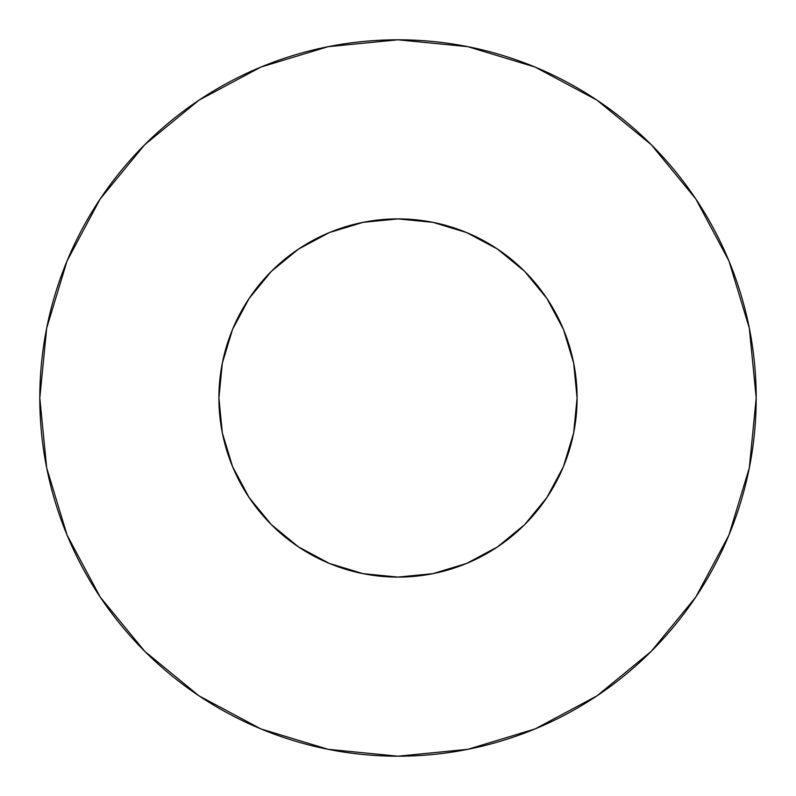 <?xml version="1.0" encoding="UTF-8"?>
<svg xmlns="http://www.w3.org/2000/svg" width="796" height="796" viewBox="0 0 796 796"><rect width="100%" height="100%" fill="white"/><g stroke="black" fill="none" stroke-linecap="round" stroke-linejoin="round"><path stroke-width="1.19" d="M218.9 398A179.1 179.1 0 0 1 398 218.9A179.1 179.1 0 0 1 577.1 398A179.1 179.1 0 0 1 398 577.1A179.1 179.1 0 0 1 218.9 398L222.343 432.944L232.531 466.536L249.088 497.5L271.356 524.644L298.5 546.912L329.464 563.468L363.056 573.657L398 577.1L432.944 573.657L466.536 563.468L497.5 546.912L524.644 524.644L546.912 497.5L563.468 466.536L573.657 432.944L577.1 398L573.657 363.056L563.468 329.464L546.912 298.5L524.644 271.356L497.5 249.088L466.536 232.531L432.944 222.343L398 218.9L363.056 222.343L329.464 232.531L298.5 249.088L271.356 271.356L249.088 298.5L232.531 329.464L222.343 363.056L218.9 398M39.8 398A358.2 358.2 0 0 1 398 39.8A358.2 358.2 0 0 1 756.2 398A358.2 358.2 0 0 1 398 756.2A358.2 358.2 0 0 1 39.8 398L46.685 467.879L67.063 535.081L100.167 597.01L144.713 651.287L198.99 695.833L260.919 728.937L328.121 749.315L398 756.2L467.879 749.315L535.081 728.937L597.01 695.833L651.287 651.287L695.833 597.01L728.937 535.081L749.315 467.879L756.2 398L749.315 328.121L728.937 260.919L695.833 198.99L651.287 144.713L597.01 100.167L535.081 67.063L467.879 46.685L398 39.8L328.121 46.685L260.919 67.063L198.99 100.167L144.713 144.713L100.167 198.99L67.063 260.919L46.685 328.121L39.8 398M572.423 438.676L563.468 466.536M230.372 461.083L222.343 432.944M334.917 230.372L363.056 222.343M438.676 223.576L466.536 232.531M565.628 334.917L573.657 363.056M695.833 198.99L651.287 144.713L597.1 100.236M198.99 100.167L144.713 144.713L100.236 198.9M100.167 597.01L144.713 651.287L198.9 695.764M597.01 695.833L651.287 651.287L695.764 597.1"/></g></svg>
